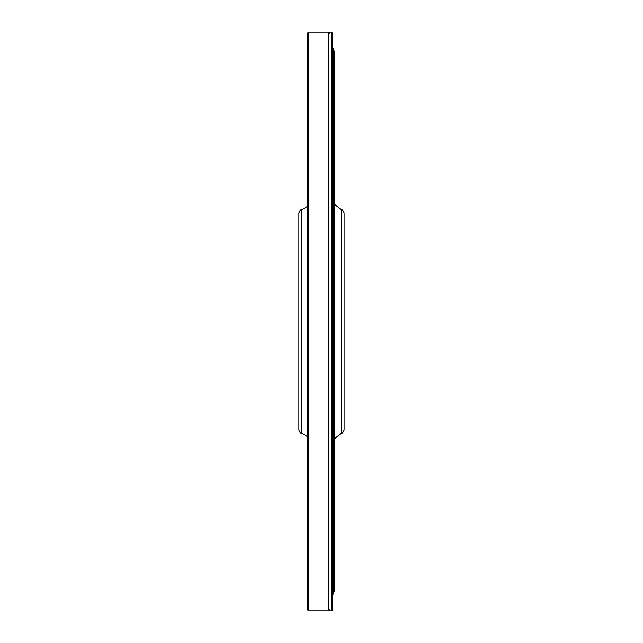 <?xml version="1.0" encoding="UTF-8"?>
<svg xmlns="http://www.w3.org/2000/svg" width="643" height="643" viewBox="0 0 643 643"><rect width="100%" height="100%" fill="white"/><g stroke="black" fill="none" stroke-linecap="round" stroke-linejoin="round"><path stroke-width="0.96" d="M301.639 433.181C300.98 433.824 300.064 432.771 298.891 430.006L298.891 212.994C300.064 210.229 300.98 209.176 301.639 209.819L301.639 433.181L307.41 436.637M341.361 209.819C342.02 209.176 342.936 210.229 344.109 212.994L344.109 430.006C342.936 432.771 342.02 433.824 341.361 433.181L341.361 209.819L334.392 204.104M333.629 593.658L333.629 49.342L334.392 52.187L334.392 590.813L332.672 595.322M332.672 321.5L332.672 609.709L331.531 610.85L331.531 32.15L332.672 33.291L332.672 321.5M331.531 32.15L328.677 32.15L328.677 610.85L308.552 610.85L308.552 32.15L328.677 32.15L328.677 610.85L331.531 610.85M308.552 32.15L307.41 33.291L307.41 609.709L308.552 610.85M341.361 433.181L334.392 438.896M333.629 49.342L332.672 47.678M301.639 209.819L307.41 206.363M328.677 610.85L329.811 609.709M328.677 32.15L329.811 33.291"/></g></svg>
